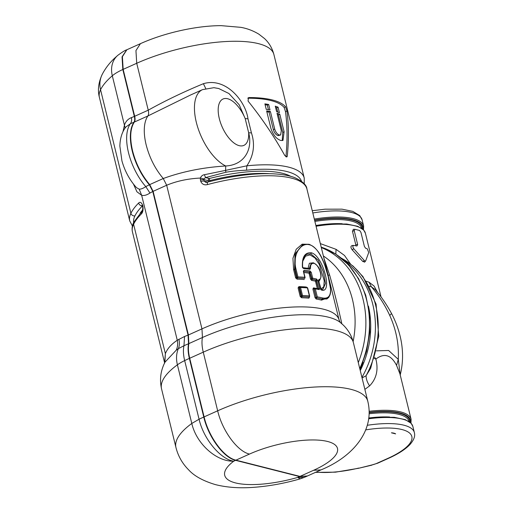 <?xml version="1.0" encoding="UTF-8"?>
<svg xmlns="http://www.w3.org/2000/svg" width="513" height="513" viewBox="0 0 513 513"><rect width="100%" height="100%" fill="white"/><g stroke="black" fill="none" stroke-linecap="round" stroke-linejoin="round"><path stroke-width="0.77" d="M300.163 478.866L300.143 478.873C284.574 483.349 269.274 486.157 254.256 487.292C239.937 488.421 226.99 487.53 215.402 484.605C203.148 480.938 194.222 476.026 188.637 469.85C182.339 463.534 178.114 456.083 175.953 447.496A103.402 32.293 -13.8 0 1 191.804 423.456C196.293 443.527 216.217 461.751 233.729 461.206C220.552 459.231 203.635 439.25 199.07 419.23L191.804 423.456L177.402 364.814C175.991 358.895 176.305 353.515 178.344 348.68L176.228 350.187C177.633 347.192 177.979 343.877 177.274 340.254C171.278 344.242 167.315 348.712 165.378 353.656L164.57 362.697L132.431 231.85C131.713 228.631 132.168 225.412 133.797 222.206A3.392 3.116 26.3 0 0 133.592 224.226A89.839 28.061 166.2 0 0 132.431 231.85M304.151 477.436L300.143 478.873L297.7 477.423A62.695 19.584 -13.8 0 1 290.435 479.36A62.695 19.584 -13.8 0 1 230.241 464.098A62.695 19.584 -13.8 0 1 233.729 461.206A57.603 17.993 166.2 0 1 235.614 460.341L299.637 476.571L307.088 476.154L304.081 477.468L297.7 477.423A57.603 17.993 166.2 0 0 299.637 476.571M235.614 460.341C223.655 457.788 208.387 437.038 203.77 417.05L189.361 358.407C188.002 352.758 187.726 347.872 188.54 343.742L183.968 345.711L184.545 336.477L177.274 340.254L141.665 195.293C143.973 195.895 146.737 195.145 149.956 193.035L145.788 186.61L149.36 184.757A42.38 20.373 -114.2 0 1 133.996 122.203L130.353 123.761L125.98 126.929M307.595 475.91L307.088 476.154M189.361 358.407A98.316 30.709 166.2 0 0 184.667 360.588C183.282 354.855 183.051 349.898 183.968 345.711L178.344 348.68C179.512 345.858 179.685 342.703 178.877 339.208M122.985 131.726L124.441 125.159C125.685 121.446 128.013 118.933 131.431 117.618C131.86 120.298 131.501 122.344 130.353 123.761A42.38 20.373 -114.2 0 0 145.788 186.61C143.165 188.386 140.972 189.246 139.209 189.175L136.464 187.636C129.686 180.101 124.839 171.188 121.934 160.902L119.869 146.167C120.061 136.612 123.146 130.244 126.012 126.884M133.483 184.129L136.939 191.791L141.665 195.293L139.209 189.175M149.956 193.035L152.784 191.49L149.36 184.757M188.54 343.742L188.059 335.117L184.545 336.477M131.431 117.618L134.342 116.425L122.825 69.511L122.049 56.84L126.698 49.832M102.119 74.584A25.426 23.361 26.3 0 0 100.554 89.737A89.839 28.061 166.2 0 0 99.394 97.361C97.521 90.23 98.432 82.638 102.119 74.584C105.409 68.216 109.724 62.618 115.047 57.796L117.753 55.378A25.426 20.558 49.3 0 0 112.309 75.777L125.134 128.064M134.342 116.425C134.938 118.997 134.823 120.921 133.996 122.203M152.784 191.49L188.059 335.117M176.228 350.187L165.045 362.114C160.627 370.566 159.46 379.479 161.544 388.854A103.402 32.293 -13.8 0 1 177.402 364.814A33.903 10.587 166.2 0 1 184.667 360.588L199.07 419.23A98.316 30.709 166.2 0 1 203.77 417.05M133.797 222.206L141.979 211.324L141.338 213.966C142.87 212.465 143.377 209.74 142.858 205.79C141.588 202.462 140.184 201.538 138.651 203.013A3.392 2.86 45 0 0 142.377 205.905M265.106 104.716A86.447 27.003 -13.8 0 1 267.318 105.101L268.671 104.492L270.018 109.968A88.146 27.529 166.2 0 0 266.241 109.346L264.894 103.87A88.146 27.529 -13.8 0 1 268.671 104.492M268.44 109.679L267.318 105.101M279.809 114.252A88.146 27.529 -13.8 0 0 276.994 113.2L281.297 130.712L280.617 134.97L278.258 135.624A86.447 27.003 -13.8 0 0 278.072 135.579A86.447 27.003 -13.8 0 0 277.886 135.528C275.859 134.772 274.346 132.816 273.346 129.654L274.705 129.045L270.402 111.526A88.146 27.529 -13.8 0 0 266.625 110.911L270.928 128.423C273.096 134.887 276.315 138.876 280.585 140.395A88.146 27.529 -13.8 0 1 280.771 140.44A88.146 27.529 166.2 0 1 280.964 140.491L282.984 140.408L284.112 131.77L279.809 114.252L278.444 114.867L282.746 132.38L282.24 140.607M274.705 129.045C275.705 132.2 277.219 134.162 279.239 134.919A88.146 27.529 -13.8 0 1 279.431 134.97A88.146 27.529 166.2 0 1 279.617 135.015L280.617 134.97M247.779 98.214A88.146 27.529 -13.8 0 1 270.979 100.567A88.146 27.529 -13.8 0 1 284.138 107.454L285.491 111.616C287.395 125.717 287.53 140.774 285.914 156.792L285.908 156.824M266.831 111.757A86.447 27.003 -13.8 0 1 269.043 112.142L270.402 111.526M273.346 129.654L269.043 112.142M277.289 114.399A86.447 27.003 -13.8 0 1 278.444 114.867M277.745 112.026L276.712 107.833L278.084 107.217L279.425 112.687A88.146 27.529 166.2 0 0 276.61 111.635L275.269 106.165A88.146 27.529 -13.8 0 1 278.084 107.217M275.564 107.364A86.447 27.003 -13.8 0 1 276.712 107.833M205.713 88.473L203.398 83.696C226.169 76.828 245.759 101.67 247.971 118.798L245.188 118.586L239.154 104.697L228.926 93.52L218.673 88.505L213.889 87.685L202.513 89.634L190.579 94.995L147.898 115.964L134.335 122.056C135.163 120.767 135.278 118.843 134.682 116.278L123.158 69.364L122.389 56.687L126.871 49.748L140.517 43.624M285.594 106.8L286.966 110.949C288.787 125.095 288.89 140.171 287.267 156.183L286.818 157.01L284.818 155.561C274.166 136.439 261.925 118.279 248.08 101.093L248.407 97.72L249.158 97.56A89.839 28.061 -13.8 0 1 285.594 106.8L284.138 107.454M203.398 83.696C183.301 92.045 164.917 100.875 148.244 110.186C148.841 112.751 148.725 114.681 147.898 115.964A42.38 20.373 -114.2 0 0 146.16 144.852C149.507 157.78 155.208 169.001 163.262 178.518C182.295 171.573 203.103 167.392 225.701 165.981C244.483 165.064 252.992 149.212 248.645 132.655A8.477 2.648 166.2 0 0 251.428 132.867C255.243 144.583 253.723 155.561 246.868 165.808L246.509 170.207C238.949 170.489 232.075 171.169 225.887 172.246L225.617 170.374L246.868 165.808A89.839 28.061 166.2 0 1 304.235 178.043L273.891 54.5A89.839 28.061 -13.8 0 0 224.194 41.636A89.839 28.061 -13.8 0 0 136.721 63.272L135.945 50.595L140.434 43.663C164.365 32.858 196.37 25.65 221.212 25.65L240.777 27.33C247.208 28.465 253.255 30.761 258.924 34.211L264.464 38.513C269.062 42.791 272.204 48.119 273.891 54.5M320.991 469.895C353.284 456.641 374.958 430.381 367.776 401.211A98.316 30.709 -13.8 0 0 313.392 387.129A98.316 30.709 -13.8 0 0 217.666 410.804C222.283 430.779 237.538 451.523 249.491 454.069A57.636 18 -13.8 0 1 327.621 441.488A57.636 18 -13.8 0 1 313.539 470.312L320.991 469.895L307.428 475.981L299.983 476.404L235.929 460.161C223.976 457.615 208.72 436.871 204.103 416.896L189.701 358.254C188.342 352.611 188.066 347.724 188.88 343.595L188.399 334.97L153.118 191.336L149.7 184.603C141.646 175.087 135.945 163.865 132.598 150.937C129.616 138.106 130.199 128.474 134.335 122.056M309.525 296.899L308.871 298.136L309.384 295.911A91.532 28.587 166.2 0 0 302.516 295.552L301.625 296.059L299.509 287.453L299.778 287.017L298.899 286.626L298.085 287.851L299.778 287.017L299.509 287.453L300.547 287.543L299.348 287.145M307.383 287.96L306.889 287.453L307.415 287.896A91.532 28.587 166.2 0 0 300.547 287.543L302.516 295.552L302.106 296.514L301.625 296.059L301.157 296.283L299.034 287.646M302.106 296.514L301.535 296.116M204.103 416.896L217.666 410.804L203.263 352.162C201.898 346.519 201.628 341.632 202.443 337.503L201.962 328.878L166.68 185.251C176.696 181.07 187.918 178.671 200.352 178.056C201.314 176.036 202.661 174.92 204.392 174.721L205.578 177.601L203.815 178.973L204.161 181.127L205.675 182.301L207.111 182.262C241.713 172.964 277.822 170.835 295.013 177.767C302.708 181.41 306.678 185.148 306.921 188.989A89.839 28.061 166.2 0 0 207.528 184.565L207.22 182.416M269.614 173.702A79.669 24.88 166.2 0 0 209.817 180.595A1.693 0.532 -13.8 0 1 208.284 180.704L203.776 179.563L200.397 179.864L200.352 178.056L203.815 178.973M204.392 174.721L225.617 170.374L225.701 165.981A42.38 20.373 -114.2 0 1 196.325 122.318A42.38 20.373 -114.2 0 1 202.513 89.634M341.863 323.844C337.875 306.017 333.803 289.781 329.647 275.135L323.94 258.263M308.871 298.136A89.839 28.061 166.2 0 0 301.638 297.764A0.846 0.526 91.3 0 1 301.933 296.655L300.208 296.495L298.085 287.851M200.397 179.864L200.782 181.429C202.096 184.314 204.341 185.36 207.528 184.565M306.889 287.453L306.139 286.998L306.87 287.37M301.638 297.764L300.208 296.495M297.54 277.905L296.585 277.674L294.552 269.389L295.02 269.178L297.053 277.45L297.54 277.905L297.944 276.943L295.982 268.972C292.218 254.608 300.804 242.232 309.41 244.778C318.265 246.644 325.056 263.336 328.442 277.719C332.571 292.718 330.584 299.464 322.472 297.95A91.532 28.587 166.2 0 0 317.291 296.867L316.636 297.931L316.123 297.444L314.001 288.8L312.911 288.999L313.462 287.883A89.839 28.061 -13.8 0 1 317.284 288.627L318.496 288.748L316.104 280.124L316.54 280.649L317.682 280.464L316.592 279.027A91.532 28.587 166.2 0 0 312.718 278.258L311.551 278.835L309.596 272.14L310.179 272.589L311.276 272.397L310.096 271.005A91.532 28.587 166.2 0 0 304.042 270.268L303.375 271.435L304.812 277.302A91.532 28.587 166.2 0 0 297.944 276.943L295.635 277.886L293.603 269.594L292.936 258.302L296.225 249.241L302.144 244.169L309.102 244.303M317.4 288.813L315.45 281.162L316.508 280.656L316.104 280.124L316.592 279.027M311.276 272.397L312.718 278.258L311.628 280.419L310.461 279.027L309.018 273.166L310.064 272.64L309.666 272.102L310.096 271.005M308.929 244.259L308.941 244.265C315.905 246.958 321.266 254.204 325.024 265.997L328.23 276.77L330.205 286.959C331.315 292.513 330.225 296.508 326.948 298.938L321.984 299.034A90.686 28.324 166.2 0 0 316.636 297.931L316.239 297.393L315.033 297.636L312.911 288.999M316.636 297.931L316.2 299.028L315.033 297.636M316.701 297.899L316.264 297.38L317.291 296.867L315.322 288.857L314.001 288.8L314.283 288.351L313.462 287.883M314.001 288.8L314.232 288.344M314.116 288.748L314.097 288.409M318.323 289.152L318.509 288.748M311.628 280.419A89.839 28.061 -13.8 0 1 315.45 281.162L316.104 280.124A90.686 28.324 166.2 0 0 312.064 279.322L311.551 278.835L310.461 279.027M312.064 279.322L310.064 272.64M303.876 272.531A89.839 28.061 -13.8 0 1 309.018 273.166L309.596 272.14M304.94 277.988L304.812 277.302L304.671 278.424A90.686 28.324 166.2 0 0 297.36 278.046L296.963 277.507M297.36 278.046L297.065 279.155L295.635 277.886M328.807 297.495L321.497 300.124A0.846 0.693 104.2 0 1 321.984 299.034L326.896 298.964M303.619 271.409L304.042 270.268M303.375 271.435L303.42 271.813L303.67 271.371A90.686 28.324 166.2 0 1 309.666 272.102M293.603 269.594L294.552 269.389L295.046 253.948L302.587 244.842L308.941 244.265M295.982 268.972L295.02 269.178L295.366 253.781L302.644 244.816M316.239 297.393L314.142 288.736L314.347 288.325L314.142 288.736L314.347 288.325L315.322 288.857A91.532 28.587 166.2 0 1 319.195 289.621A0.846 0.686 102.9 0 0 318.72 289.101L314.347 288.325M312.128 279.29L311.692 278.771M304.671 278.424L304.812 277.302M316.521 280.656L318.528 288.742L319.67 288.556L319.195 289.621M320.881 289.665L321.818 290.159C332.732 293.135 323.126 255.865 311.41 252.8L311.378 252.794C304.889 252.229 301.901 256.987 302.407 267.068L303.722 268.555L302.965 268.1M321.818 290.159L320.683 288.691L318.669 280.483L318.939 279.418C323.568 279.438 319.157 264.381 313.982 263.387C311.545 263.054 310.371 264.753 310.455 268.485L309.846 269.312L309.198 268.761M310.455 268.485L309.326 268.504L311.32 263.034L313.501 262.868C317.246 265.048 319.439 267.837 320.099 271.242C321.632 275.321 321.305 278.354 319.112 280.348L318.785 280.464L319.112 280.348M311.41 252.8L310.916 253.89L318.131 260.11L323.434 271.967L325.479 283.465L322.863 289.39L321.189 289.614M321.709 290.134L320.843 289.659M318.939 279.418L318.547 280.508M311.404 262.996L309.192 268.562L308.05 268.35L309.384 263.252L313.193 262.803M308.961 268.87L309.217 268.549M308.21 268.613L308.05 268.35A89.839 28.061 166.2 0 0 302.862 267.703M302.676 261.322L305.491 256.154L310.044 254.884L315.014 257.968L319.381 264.541L324.235 280.874L323.793 286.677L320.952 289.146M320.125 279.547L318.983 281.297M391.413 432.805A47.222 14.749 -13.8 0 1 395.632 433.876L391.413 432.805A15.255 4.764 -13.8 0 1 395.632 433.876M400.153 375.195C403.09 363.614 403.327 351.726 400.877 339.516C398.992 330.423 395.889 321.766 391.56 313.552L389.739 315.418C396.196 329.75 399.05 344.396 398.287 359.356L396.568 365.397C391.143 354.836 384.243 352.726 375.862 359.068L374.355 358.459M341.286 258.077L353.034 266.023L362.98 276.648L376.08 304.113L378.761 336.252L370.694 368.238L366.083 375.728C366.096 379.011 367.27 382.397 369.604 385.879C376.478 378.722 378.562 369.783 375.862 359.068L374.702 357.343M341.466 258.225A84.754 69.447 -75.8 0 1 366.083 375.728L362.063 377.94M369.604 385.879L364.865 389.373M335.816 254.115L336.066 249.331L344.48 255.436L350.462 263.932M320.336 243.604L336.066 249.331M369.097 286.228L371.483 286.914L368.988 282.176L374.041 286.004L377.722 292.66M366.192 281.271L368.988 282.176M389.739 315.418C384.968 305.075 378.883 295.571 371.483 286.914L375.336 289.659L376.369 290.974C381.775 297.354 386.834 304.876 391.56 313.552M376.446 350.841L388.63 350.482L398.287 359.356L400.211 374.958M396.568 365.397L399.941 373.842L411.099 419.275A61.021 19.058 166.2 0 0 369.103 411.304M365.134 261.175L365.679 260.893L365.134 261.175L364.345 260.553L362.832 261.508L364.66 261.976M354.246 230.715L352.469 231.26L355.759 244.643L357.676 244.695L354.246 230.715L354.97 229.305L359.677 230.497L360.953 232.421L364.39 246.394L365.583 248.215L367.27 248.799L368.719 252.537L365.679 260.893M357.676 244.695L356.907 246.016L354.079 245.458C352.566 245.733 352.469 246.83 353.784 248.747L364.345 260.553M352.239 245.471L354.079 245.458M353.784 248.747L352.149 249.78C350.417 247.298 350.552 245.868 352.559 245.496M352.149 249.78L362.832 261.508M353.239 229.324L354.97 229.305M352.469 231.26L353.47 229.343M355.759 244.643L355.637 245.753M142.467 210.215A82.215 25.676 166.2 0 0 140.081 213.305M142.396 205.963A123.742 38.648 166.2 0 0 134.919 215.883A86.447 27.003 166.2 0 0 133.656 222.495M122.825 69.511A33.903 10.587 166.2 0 0 112.309 75.777A127.134 39.706 166.2 0 0 100.554 89.737L130.898 213.28A3.392 3.116 26.3 0 0 134.919 215.883M138.651 203.013A127.134 39.706 166.2 0 0 130.898 213.28A89.839 28.061 166.2 0 0 129.738 220.904L132.418 226.047M208.573 181.878L208.284 180.704A1.693 1.392 104.2 0 1 209.259 178.53L210.041 181.499M142.858 205.79L142.531 206.425L142.037 205.238L142.563 205.501M141.338 213.966A127.134 39.706 166.2 0 0 133.592 224.226L165.378 353.656L164.872 362.454M282.746 132.38L284.112 131.77M278.258 135.624L279.617 135.015M277.886 135.528L279.239 134.919M219.308 118.618A25.426 12.222 -114.2 0 1 225.598 98.477A25.426 12.222 -114.2 0 1 245.188 118.586L248.645 132.655A25.426 12.222 -114.2 0 1 236.987 144.846A25.426 12.222 -114.2 0 1 219.308 118.618M249.158 97.56L247.817 98.163M285.914 156.792L287.267 156.183M286.966 110.949L285.491 111.616M247.971 118.798L251.428 132.873M123.158 69.364L136.721 63.272L148.244 110.186L134.682 116.278M249.491 454.069L235.929 460.161M313.539 470.312L299.983 476.404M367.776 401.211L353.374 342.569A98.316 30.709 -13.8 0 0 298.989 328.487A98.316 30.709 -13.8 0 0 203.263 352.162L189.701 358.254M153.118 191.336L166.68 185.251L163.262 178.518L149.7 184.603M353.374 342.569C351.668 335.88 348.365 330.122 343.479 325.287L340.279 322.446A92.981 29.042 -13.8 0 0 202.443 337.503L188.88 343.595M307.415 287.896L309.384 295.911M301.503 181.269A86.447 27.003 166.2 0 0 246.509 170.207M290.781 176.376A81.362 25.413 166.2 0 0 209.259 178.53L205.578 177.601L225.887 172.246M207.868 182.064L204.161 181.127A3.392 1.058 166.2 0 0 200.782 181.429M358.292 362.595A88.993 72.917 -75.8 0 0 321.311 247.574M359.748 368.533A88.993 72.917 -75.8 0 0 321.202 247.138L335.829 254.121L348.5 264.83L358.613 278.726L365.711 295.129L369.482 313.276L369.758 332.302L366.538 351.322L359.972 369.45M323.376 255.987A84.029 68.851 104.2 0 1 353.124 341.613M340.337 322.491L339.125 320.112A89.839 28.061 -13.8 0 0 289.435 307.242A89.839 28.061 -13.8 0 0 201.962 328.878L188.399 334.97M309.243 297.033A90.686 28.324 166.2 0 0 301.933 296.655M329.647 275.135L328.083 275.141M306.139 286.998A89.839 28.061 166.2 0 0 298.899 286.626M316.2 299.028A89.839 28.061 -13.8 0 1 321.497 300.124M297.065 279.155A89.839 28.061 -13.8 0 1 304.305 279.527M319.67 288.556L317.682 280.464M308.544 244.303L309.41 244.778M322.472 297.95A0.846 0.693 104.2 0 1 321.984 299.034M302.407 267.068L302.471 267.542L302.407 267.068M309.846 269.312A91.532 28.587 166.2 0 0 303.722 268.555M311.378 252.794L310.897 253.884L306.986 254.256C303.555 255.981 302.125 260.315 302.689 267.267L303.234 268.036L309.358 268.786M320.683 288.691L320.471 289.114L320.683 288.691M318.669 280.483L318.458 280.906L318.669 280.483M313.982 263.387L313.116 262.913M365.743 429.881A57.636 18 -13.8 0 1 410.708 434.222A57.636 18 -13.8 0 1 387.899 458.372L377.049 463.245A10.17 3.174 -13.8 0 1 371.899 464.958L358.722 468.254L335.508 472.165L315.501 472.358M358.709 468.08A57.636 18 -13.8 0 1 316.155 472.063M371.899 464.958L377.671 463.207A3.392 1.629 65.8 0 1 377.049 463.245M369.116 412.388A60.175 18.795 -13.8 0 1 410.56 422.706M369.116 412.676A59.328 18.532 -13.8 0 1 409.81 422.064M363.089 229.42A60.175 18.795 166.2 0 0 314.565 220.109M362.332 228.779A59.328 18.532 166.2 0 0 314.629 220.372M368.43 306.12A81.362 66.664 104.2 0 1 360.254 370.591M361.928 377.401A84.754 69.447 -75.8 0 0 345.493 261.771M342.203 223.732A58.482 18.263 166.2 0 0 315.886 225.489M361.55 228.214L361.537 228.157A58.482 18.263 166.2 0 0 314.886 221.417M312.257 210.721L325.037 209.182L342.017 209.169L352.79 211.362L359.741 215.588L362.127 219.891A61.021 19.058 166.2 0 0 312.808 212.959M362.127 219.891L363.621 225.989A61.021 19.058 166.2 0 0 314.309 219.057M368.77 417.992A58.482 18.263 -13.8 0 1 389.675 417.018M368.667 418.775A61.021 19.058 -13.8 0 1 412.862 426.47L414.363 432.568A61.021 19.058 166.2 0 0 367.295 425.283M377.671 463.207L388.514 458.34A3.392 1.629 -114.2 0 1 387.899 458.372M409.028 421.5L409.015 421.442A58.482 18.263 166.2 0 0 369.091 413.767M315.937 225.694L329.487 224.04L346.756 224.027L357.798 226.336L363.704 230.055L365.391 233.184A61.021 19.058 166.2 0 0 316.072 226.252M175.953 447.496L161.544 388.854M117.753 55.378C122.37 51.98 125.294 50.152 126.538 49.902M141.979 211.324C141.87 211.798 143.319 208.733 142.531 206.425M99.394 97.361L129.738 220.904M164.59 363.223L164.57 362.697M304.247 183.84L304.235 178.043M299.829 287.017L307.05 287.383L307.659 287.934L309.672 296.11M309.288 296.854L309.672 296.116M360.068 369.828L363.037 362.216M306.921 188.989L339.125 320.112M304.722 278.245L305.1 277.501L303.529 271.403M314.642 288.3L314.264 288.325M318.522 280.515L321.285 289.633M371.912 465.131L358.722 468.254M368.744 418.191L376.959 417.325L394.234 417.313L405.27 419.621L411.176 423.34L412.862 426.47M365.57 261.066L364.512 262.207M388.514 458.34C398.242 453.973 405.43 449.337 410.073 444.418C415.209 438.371 414.927 435.03 414.363 432.568M410.977 423.116L411.099 419.275M363.499 229.83L363.621 225.989M365.391 233.184L381.063 296.982"/></g></svg>
